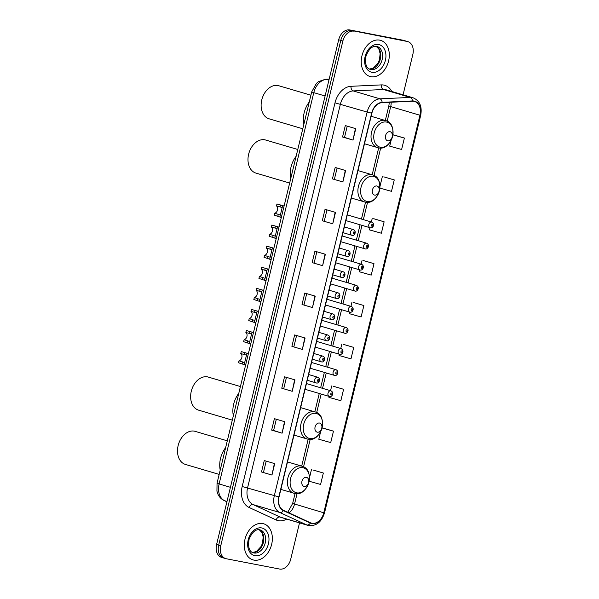 <?xml version="1.0" encoding="UTF-8"?>
<svg xmlns="http://www.w3.org/2000/svg" width="599" height="599" viewBox="0 0 599 599"><rect width="100%" height="100%" fill="white"/><g stroke="black" fill="none" stroke-linecap="round" stroke-linejoin="round"><path stroke-width="0.9" d="M403.067 94.814L412.823 54.502A11.763 8.461 106.5 0 0 407.829 41.616L403.651 40.38A11.763 8.461 106.5 0 0 403.075 40.238L349.786 29.95A11.763 8.461 106.5 0 0 338.697 39.759L216.591 544.498A11.763 8.461 106.5 0 0 221.578 557.384L223.667 558.006A11.763 8.461 106.5 0 0 224.243 558.141M407.829 41.616A11.763 8.461 106.5 0 0 407.26 41.473L351.875 30.571A11.763 8.461 106.5 0 0 340.786 40.38L218.68 545.12A11.763 8.461 106.5 0 0 223.667 558.006A11.763 8.461 106.5 0 1 218.68 545.12L340.786 40.38A11.763 8.461 106.5 0 1 351.875 30.571L405.171 40.859L349.786 29.95M405.74 40.994A11.763 8.461 106.5 0 0 405.171 40.859A11.763 8.461 106.5 0 1 405.74 40.994M379.691 40.14A18.824 13.537 106.5 0 0 362.11 55.198A18.824 13.537 106.5 0 0 369.935 76.455A18.824 13.537 106.5 0 0 370.848 76.679A18.824 13.537 106.5 0 0 388.429 61.615A18.824 13.537 106.5 0 0 380.612 40.358A18.824 13.537 106.5 0 0 379.691 40.14A18.824 13.537 106.5 0 0 362.11 55.198A18.824 13.537 106.5 0 0 369.935 76.455A18.824 13.537 106.5 0 0 370.848 76.679A18.824 13.537 106.5 0 0 388.429 61.615A18.824 13.537 106.5 0 0 380.612 40.358A18.824 13.537 106.5 0 0 379.691 40.14M262.736 523.556A18.824 13.537 106.5 0 0 245.156 538.621A18.824 13.537 106.5 0 0 252.98 559.878A18.824 13.537 106.5 0 0 253.901 560.102A18.824 13.537 106.5 0 0 271.482 545.038A18.824 13.537 106.5 0 0 263.657 523.781A18.824 13.537 106.5 0 0 262.736 523.556A18.824 13.537 106.5 0 0 245.156 538.621A18.824 13.537 106.5 0 0 252.98 559.878A18.824 13.537 106.5 0 0 253.901 560.102A18.824 13.537 106.5 0 0 271.482 545.038A18.824 13.537 106.5 0 0 263.657 523.781A18.824 13.537 106.5 0 0 262.736 523.556M414.014 101.358A12.549 9.022 -73.5 0 1 414.628 101.508A12.549 9.022 -73.5 0 1 419.951 115.248L323.774 512.796A12.549 9.022 -73.5 0 1 311.33 523.114A12.549 9.022 -73.5 0 1 310.447 522.777L283.477 510.326A12.549 9.022 -73.5 0 1 279.044 496.908L371.867 113.218A12.549 9.022 -73.5 0 1 382.11 102.639L412.426 101.246A12.549 9.022 -73.5 0 1 414.014 101.358M414.089 101.051A12.864 9.255 106.5 0 0 412.464 100.939L382.14 102.332A12.864 9.255 106.5 0 0 371.642 113.174L278.82 496.871A12.864 9.255 106.5 0 0 283.364 510.618L310.334 523.069A12.864 9.255 106.5 0 0 323.999 512.841L420.176 115.293A12.864 9.255 106.5 0 0 414.089 101.051M309.136 481.244L320.585 484.441L323.348 473.023L312.895 469.945M320.622 431.714L318.803 439.239L330.715 442.571L333.478 431.153L323.026 428.075M329.165 396.426L328.933 397.369L340.846 400.701L343.609 389.283L333.156 386.205M339.363 354.249L339.064 355.499L350.977 358.831L353.739 347.413L343.287 344.335M391.11 140.368L389.709 146.149L401.622 149.473L404.385 138.055L393.932 134.977M379.871 188.101L391.491 191.343L394.254 179.925L383.809 176.847M369.98 227.725L369.456 229.889L381.361 233.221L384.124 221.802L373.679 218.717M359.774 269.894L359.325 271.759L371.23 275.091L373.993 263.672L363.548 260.595M349.569 312.072L349.195 313.629L361.107 316.961L363.87 305.542L353.417 302.465M353.964 31.185A11.763 8.461 106.5 0 0 342.875 41.002L220.769 545.734A11.763 8.461 106.5 0 0 225.756 558.62A11.763 8.461 106.5 0 0 226.332 558.762L279.621 569.05A11.763 8.461 106.5 0 0 290.71 559.241L299.507 522.89M292.215 391.312L281.77 388.219L284.532 376.801L294.978 379.893L292.215 391.312L294.648 379.796M282.084 433.182L271.639 430.097L274.402 418.671L284.847 421.763L282.084 433.182L284.518 421.666M271.961 475.059L261.508 471.967L264.271 460.549L274.716 463.633L271.961 475.059L274.387 463.536M322.606 265.701L312.161 262.609L314.924 251.191L325.369 254.283L322.606 265.701L325.04 254.186M332.737 223.831L322.292 220.739L325.047 209.321L335.5 212.413L332.737 223.831L335.17 212.316M342.868 181.961L332.415 178.869L335.178 167.45L345.63 170.543L342.868 181.961L345.301 170.438M352.998 140.091L342.546 136.999L345.309 125.58L355.761 128.665L352.998 140.091L355.424 128.568M302.345 349.442L291.9 346.349L294.663 334.931L305.108 338.023L302.345 349.442L304.779 337.926M312.476 307.572L302.031 304.479L304.794 293.061L315.239 296.153L312.476 307.572L314.909 296.056M302.031 304.479L312.146 307.474M291.9 346.349L302.016 349.344M342.546 136.999L344.515 137.373M347.233 126.149L344.515 137.381L352.669 139.986M332.415 178.869L342.538 181.856M322.292 220.739L332.408 223.727M312.161 262.609L322.277 265.597M261.508 471.967L271.632 474.955M271.639 430.097L273.608 430.471M276.326 419.24L273.608 430.479L281.755 433.084M281.77 388.219L291.885 391.214M363.87 305.542L353.522 302.48M350.954 306.351L351.957 302.21M373.993 263.672L363.653 260.61M361.16 264.174L362.088 260.34M384.124 221.802L373.783 218.74M371.358 221.997L372.219 218.47M394.254 179.925L383.914 176.87M379.938 186.529L382.342 176.6M404.385 138.055L392.884 134.842M392.892 134.797L394.045 135M353.739 347.413L343.392 344.35M340.749 348.528L341.827 344.081M343.609 389.283L333.261 386.22M330.551 390.698L331.696 385.951M333.478 431.153L322.045 427.956M322.052 427.911L323.138 428.09M323.348 473.023L313.007 469.968M309.458 477.882L311.435 469.691M303.993 304.869L306.71 293.63M314.123 262.998L316.841 251.76M324.254 221.121L326.972 209.89M334.384 179.251L337.102 168.02M293.869 346.739L296.587 335.5M283.739 388.609L286.457 377.37M263.478 472.349L266.196 461.118M310.903 95.204L278.033 85.522A17.251 12.407 106.5 0 0 261.92 99.329A17.251 12.407 106.5 0 0 269.086 118.812L302.78 128.785M387.793 140.832A4.702 3.384 106.5 0 0 392.233 136.909A4.702 3.384 106.5 0 0 390.001 131.698A4.702 3.384 106.5 0 0 385.569 135.621A4.702 3.384 106.5 0 0 387.793 140.832M309.264 101.995A21.564 15.514 106.5 0 0 303.828 124.465M297.77 149.48L264.9 139.807A17.251 12.407 106.5 0 0 248.787 153.614A17.251 12.407 106.5 0 0 255.953 173.096L289.646 183.062M374.66 195.117A4.702 3.384 106.5 0 0 379.1 191.193A4.702 3.384 106.5 0 0 376.876 185.982A4.702 3.384 106.5 0 0 372.436 189.905A4.702 3.384 106.5 0 0 374.66 195.117M296.131 156.272A21.564 15.514 106.5 0 0 290.695 178.742M240.424 386.55L207.546 376.868A17.251 12.407 106.5 0 0 191.433 390.675A17.251 12.407 106.5 0 0 198.606 410.158L232.3 420.131M317.313 432.179A4.702 3.384 106.5 0 0 321.745 428.255A4.702 3.384 106.5 0 0 319.522 423.044A4.702 3.384 106.5 0 0 315.081 426.967A4.702 3.384 106.5 0 0 317.313 432.179M238.776 393.341A21.564 15.514 106.5 0 0 233.34 415.811M227.291 440.827L194.42 431.153A17.251 12.407 106.5 0 0 178.3 444.96A17.251 12.407 106.5 0 0 185.473 464.442L219.167 474.408M304.18 486.463A4.702 3.384 106.5 0 0 308.612 482.539A4.702 3.384 106.5 0 0 306.389 477.328A4.702 3.384 106.5 0 0 301.956 481.252A4.702 3.384 106.5 0 0 304.18 486.463M225.643 447.618A21.564 15.514 106.5 0 0 220.207 470.088M284.091 206.034L276.955 203.974L276.476 205.936A3.923 2.823 -73.5 0 1 277.539 209.942A3.923 2.823 -73.5 0 1 274.716 213.199L280.362 215.056M282.601 205.801L279.89 217.01L274.245 215.161L274.716 213.199M282.017 207.479L276.476 205.936M278.992 227.118L271.849 225.059L271.377 227.028A3.923 2.823 -73.5 0 1 272.44 231.034A3.923 2.823 -73.5 0 1 269.617 234.291L275.263 236.141M277.502 226.894L274.791 238.103L269.146 236.253L269.617 234.291M276.918 228.563L271.377 227.028M273.885 248.211L266.75 246.152L266.27 248.113A3.923 2.823 -73.5 0 1 267.341 252.119A3.923 2.823 -73.5 0 1 264.518 255.376L270.164 257.233M272.403 247.979L269.692 259.187L264.039 257.338L264.518 255.376M271.819 249.648L266.27 248.113M268.786 269.295L261.643 267.236L261.171 269.198A3.923 2.823 -73.5 0 1 262.235 273.204A3.923 2.823 -73.5 0 1 259.412 276.461L265.058 278.318M267.296 269.063L264.586 280.28L258.94 278.43L259.412 276.461M266.712 270.741L261.171 269.198M263.687 290.388L256.544 288.329L256.072 290.29A3.923 2.823 -73.5 0 1 257.136 294.296A3.923 2.823 -73.5 0 1 254.313 297.553L259.959 299.403M262.197 290.156L259.487 301.364L253.841 299.515L254.313 297.553M261.613 291.825L256.072 290.29M258.581 311.473L251.445 309.413L250.966 311.375A3.923 2.823 -73.5 0 1 252.029 315.381A3.923 2.823 -73.5 0 1 249.214 318.638L254.86 320.495M257.098 311.24L254.38 322.449L248.735 320.6L249.214 318.638M256.514 312.918L250.966 311.375M253.482 332.557L246.339 330.498L245.867 332.467A3.923 2.823 -73.5 0 1 246.93 336.473A3.923 2.823 -73.5 0 1 244.107 339.73L249.753 341.58M251.992 332.333L249.281 343.541L243.636 341.692L244.107 339.73M251.408 334.002L245.867 332.467M248.383 353.65L241.24 351.591L240.768 353.552A3.923 2.823 -73.5 0 1 241.831 357.558A3.923 2.823 -73.5 0 1 239.008 360.815L244.654 362.672M246.893 353.417L244.182 364.626L238.537 362.777L239.008 360.815M246.309 355.087L240.768 353.552M338.697 39.759L342.875 41.002M403.075 40.238L407.26 41.473M216.591 544.498L220.769 545.734M329.128 79.308L326.582 79.42L328.933 80.116M311.712 91.872A7.839 0.382 13.6 0 0 313.779 92.643L219.114 483.962A15.686 11.284 106.5 0 0 224.655 500.727A7.839 5.421 114.8 0 1 224.146 500.539C221.301 499.162 219.212 496.998 217.871 494.033L216.935 491.21L217.04 483.191L311.712 91.872L316.429 83.373L318.646 81.554L325.369 79.27A7.839 5.286 87.4 0 1 326.582 79.42A15.686 11.284 106.5 0 0 313.779 92.643L325.092 95.99M226.924 501.775L224.655 500.727L227.006 501.423M217.04 483.191A7.839 0.382 13.6 0 0 219.114 483.962L230.428 487.309M419.951 115.248L390.698 106.6A12.549 9.022 106.5 0 0 391.169 102.219M286.696 519.093A19.602 14.099 -73.5 0 1 278.423 520.688A19.602 14.099 -73.5 0 1 276.087 519.932L249.117 507.48A19.602 14.099 -73.5 0 1 242.183 486.523L335.006 102.826A19.602 14.099 -73.5 0 1 351.007 86.301L381.331 84.901A19.602 14.099 -73.5 0 1 391.768 91.467M335.006 102.826L367.142 112.05A15.686 11.284 -73.5 0 1 379.938 98.828L410.263 97.427A15.686 11.284 -73.5 0 1 412.247 97.57A15.686 11.284 -73.5 0 1 413.011 97.757L386.265 89.843A15.686 11.284 106.5 0 0 385.501 89.655A15.686 11.284 106.5 0 0 383.517 89.513L353.193 90.913A15.686 11.284 106.5 0 0 340.397 104.136L247.567 487.826A15.686 11.284 106.5 0 0 253.115 504.598L280.085 517.049A15.686 11.284 106.5 0 0 281.193 517.469L307.938 525.383A15.686 11.284 -73.5 0 1 306.83 524.964L279.86 512.504A15.686 11.284 -73.5 0 1 274.312 495.74L367.142 112.05L371.642 113.174M412.464 100.939A3.923 2.643 87.4 0 0 410.263 97.427L383.517 89.513A3.923 2.643 -92.6 0 1 381.331 84.901M278.82 496.871L242.183 486.523M283.364 510.618A3.923 2.71 114.8 0 1 279.86 512.504L253.115 504.598A3.923 2.71 -65.2 0 0 249.117 507.48M351.007 86.301A3.923 2.643 -92.6 0 0 353.193 90.913L379.938 98.828A3.923 2.643 87.4 0 1 382.14 102.332M310.334 523.069A3.923 2.71 114.8 0 1 306.83 524.964L280.085 517.049A3.923 2.71 -65.2 0 0 276.087 519.932M323.999 512.841L324.523 512.871L420.7 115.322L420.176 115.293M289.047 512.894A12.549 9.022 106.5 0 0 294.521 504.141L297.067 493.621M323.774 512.796L292.656 503.452L295.06 493.516M303.551 466.831L310.2 439.344M316.684 412.554L321.154 394.052M322.539 388.332L326.26 372.967M327.638 367.247L331.359 351.883M332.745 346.155L336.458 330.79M337.843 325.07L341.565 309.705M342.95 303.978L346.664 288.613M348.049 282.893L351.763 267.528M353.148 261.808L356.869 246.444M358.254 240.716L361.968 225.351M363.353 219.631L367.554 202.275M374.031 175.485L380.679 147.998M387.164 121.208L390.698 106.6L388.833 105.903L389.357 102.302M369.471 69.072A11.95 8.596 106.5 0 0 380.118 59.84A11.95 8.596 106.5 0 0 376.202 46.303M377.093 46.482L376.614 46.37C372.443 45.696 368.917 48.871 366.034 55.887C364.784 63.794 366.206 68.293 370.317 69.402A11.95 8.596 106.5 0 0 370.893 69.544A11.95 8.596 106.5 0 0 382.057 59.982A11.95 8.596 106.5 0 0 377.093 46.482A11.95 8.596 106.5 0 0 376.689 46.378M371.912 72.292A14.301 10.288 106.5 0 0 385.397 60.364A14.301 10.288 106.5 0 0 378.628 44.521A14.301 10.288 106.5 0 0 365.143 56.456A14.301 10.288 106.5 0 0 371.912 72.292M380.35 147.227A12.968 9.329 106.5 0 0 392.577 136.415A12.968 9.329 106.5 0 0 386.445 122.054A12.968 9.329 106.5 0 0 374.218 132.866A12.968 9.329 106.5 0 0 380.35 147.227M371.125 116.288L385.554 120.556A14.114 10.153 106.5 0 0 384.865 120.392A14.114 10.153 106.5 0 0 371.68 131.69A14.114 10.153 106.5 0 0 377.542 147.631A14.114 10.153 106.5 0 0 378.231 147.796M367.217 201.511A12.968 9.329 106.5 0 0 379.444 190.692A12.968 9.329 106.5 0 0 373.312 176.331A12.968 9.329 106.5 0 0 361.085 187.15A12.968 9.329 106.5 0 0 367.217 201.511M357.992 170.573L372.421 174.841A14.114 10.153 106.5 0 0 371.732 174.668A14.114 10.153 106.5 0 0 358.546 185.967A14.114 10.153 106.5 0 0 364.417 201.908A14.114 10.153 106.5 0 0 365.105 202.08M309.863 438.573A12.968 9.329 106.5 0 0 322.09 427.761A12.968 9.329 106.5 0 0 315.958 413.4A12.968 9.329 106.5 0 0 303.73 424.212A12.968 9.329 106.5 0 0 309.863 438.573M300.638 407.634L315.067 411.902A14.114 10.153 106.5 0 0 314.378 411.738A14.114 10.153 106.5 0 0 301.192 423.036A14.114 10.153 106.5 0 0 307.062 438.977A14.114 10.153 106.5 0 0 307.751 439.142M296.737 492.857A12.968 9.329 106.5 0 0 308.957 482.038A12.968 9.329 106.5 0 0 302.824 467.677A12.968 9.329 106.5 0 0 290.597 478.496A12.968 9.329 106.5 0 0 296.737 492.857M287.505 461.919L301.941 466.187A14.114 10.153 106.5 0 0 301.245 466.015A14.114 10.153 106.5 0 0 288.059 477.313A14.114 10.153 106.5 0 0 293.929 493.254A14.114 10.153 106.5 0 0 294.618 493.426M252.516 552.488A11.95 8.596 106.5 0 0 263.163 543.263A11.95 8.596 106.5 0 0 259.247 529.726M260.138 529.905L259.667 529.786C255.488 529.119 251.962 532.286 249.087 539.31C247.829 547.209 249.259 551.716 253.362 552.825A11.95 8.596 106.5 0 0 253.946 552.967A11.95 8.596 106.5 0 0 265.11 543.405A11.95 8.596 106.5 0 0 260.138 529.905A11.95 8.596 106.5 0 0 259.741 529.801M254.957 555.715A14.301 10.288 106.5 0 0 268.442 543.78A14.301 10.288 106.5 0 0 261.681 527.944A14.301 10.288 106.5 0 0 248.196 539.871A14.301 10.288 106.5 0 0 254.957 555.715M370.219 227.785A2.943 2.119 -73.5 0 1 370.077 227.755A2.943 2.119 -73.5 0 1 368.857 224.43A2.943 2.119 -73.5 0 1 371.605 222.079A2.943 2.119 -73.5 0 1 371.747 222.109L347.27 214.876M372.451 224.37A0.981 0.704 106.5 0 0 371.986 226.272A0.981 0.704 106.5 0 0 372.451 224.37M365.12 248.877A2.943 2.119 -73.5 0 1 364.978 248.84A2.943 2.119 -73.5 0 1 363.758 245.523A2.943 2.119 -73.5 0 1 366.498 243.164A2.943 2.119 -73.5 0 1 366.648 243.201L342.171 235.961M367.344 245.455A0.981 0.704 106.5 0 0 366.887 247.357A0.981 0.704 106.5 0 0 367.344 245.455M360.021 269.962A2.943 2.119 -73.5 0 1 359.872 269.924A2.943 2.119 -73.5 0 1 358.651 266.607A2.943 2.119 -73.5 0 1 361.399 264.256A2.943 2.119 -73.5 0 1 361.541 264.286L337.072 257.046M362.245 266.54A0.981 0.704 106.5 0 0 361.789 268.449A0.981 0.704 106.5 0 0 362.245 266.54M354.915 291.054A2.943 2.119 -73.5 0 1 354.773 291.017A2.943 2.119 -73.5 0 1 353.552 287.692A2.943 2.119 -73.5 0 1 356.3 285.341A2.943 2.119 -73.5 0 1 356.442 285.379L331.966 278.138M357.146 287.632A0.981 0.704 106.5 0 0 356.682 289.534A0.981 0.704 106.5 0 0 357.146 287.632M349.816 312.139A2.943 2.119 -73.5 0 1 349.674 312.101A2.943 2.119 -73.5 0 1 348.453 308.784A2.943 2.119 -73.5 0 1 351.194 306.426A2.943 2.119 -73.5 0 1 351.343 306.463L326.867 299.223M352.04 308.717A0.981 0.704 106.5 0 0 351.583 310.619A0.981 0.704 106.5 0 0 352.04 308.717M344.717 333.224A2.943 2.119 -73.5 0 1 344.567 333.194A2.943 2.119 -73.5 0 1 343.347 329.869A2.943 2.119 -73.5 0 1 346.095 327.518A2.943 2.119 -73.5 0 1 346.237 327.548L321.768 320.315M346.941 329.809A0.981 0.704 106.5 0 0 346.477 331.711A0.981 0.704 106.5 0 0 346.941 329.809M339.611 354.316A2.943 2.119 -73.5 0 1 339.468 354.279A2.943 2.119 -73.5 0 1 338.248 350.962A2.943 2.119 -73.5 0 1 340.996 348.603A2.943 2.119 -73.5 0 1 341.138 348.64L316.661 341.4M341.842 350.894A0.981 0.704 106.5 0 0 341.378 352.796A0.981 0.704 106.5 0 0 341.842 350.894M334.512 375.401A2.943 2.119 -73.5 0 1 334.369 375.363A2.943 2.119 -73.5 0 1 333.141 372.046A2.943 2.119 -73.5 0 1 335.889 369.695A2.943 2.119 -73.5 0 1 336.032 369.725L311.562 362.485M336.735 371.979A0.981 0.704 106.5 0 0 336.279 373.888A0.981 0.704 106.5 0 0 336.735 371.979M329.405 396.493A2.943 2.119 -73.5 0 1 329.263 396.456A2.943 2.119 -73.5 0 1 328.042 393.131A2.943 2.119 -73.5 0 1 330.79 390.78A2.943 2.119 -73.5 0 1 330.933 390.818L306.463 383.577M331.636 393.071A0.981 0.704 106.5 0 0 331.172 394.973A0.981 0.704 106.5 0 0 331.636 393.071M353.29 229.574A2.943 2.119 -73.5 0 1 353.432 229.612C356.959 231.199 354.526 236.448 351.995 235.31L351.763 235.25A2.943 2.119 -73.5 0 1 350.542 231.933A2.943 2.119 -73.5 0 1 353.29 229.574M353.672 233.767A0.981 0.704 106.5 0 0 354.136 231.865A0.981 0.704 106.5 0 0 353.672 233.767M351.905 235.287A2.943 2.119 -73.5 0 1 351.763 235.25L342.972 232.652M278.303 214.262L277.824 216.224M280.534 205.038L280.062 206.999M348.184 250.667A2.943 2.119 -73.5 0 1 348.326 250.704C351.853 252.291 349.419 257.54 346.896 256.394L346.664 256.342A2.943 2.119 -73.5 0 1 345.436 253.018A2.943 2.119 -73.5 0 1 348.184 250.667M348.573 254.86A0.981 0.704 106.5 0 0 349.03 252.958A0.981 0.704 106.5 0 0 348.573 254.86M346.806 256.372A2.943 2.119 -73.5 0 1 346.664 256.342L337.873 253.744M273.204 235.347L272.725 237.309M275.435 226.123L274.956 228.084M343.085 271.751A2.943 2.119 -73.5 0 1 343.227 271.789C346.754 273.376 344.32 278.625 341.789 277.487L341.557 277.427A2.943 2.119 -73.5 0 1 340.337 274.11A2.943 2.119 -73.5 0 1 343.085 271.751M343.467 275.944A0.981 0.704 106.5 0 0 343.931 274.043A0.981 0.704 106.5 0 0 343.467 275.944M341.7 277.464A2.943 2.119 -73.5 0 1 341.557 277.427L332.767 274.829M268.097 256.432L267.626 258.401M270.329 247.207L269.857 249.177M337.986 292.844A2.943 2.119 -73.5 0 1 338.128 292.874C341.655 294.461 339.214 299.717 336.69 298.572L336.458 298.519A2.943 2.119 -73.5 0 1 335.238 295.195A2.943 2.119 -73.5 0 1 337.986 292.844M338.368 297.037A0.981 0.704 106.5 0 0 338.824 295.127A0.981 0.704 106.5 0 0 338.368 297.037M336.601 298.549A2.943 2.119 -73.5 0 1 336.458 298.519L327.668 295.913M262.998 277.524L262.519 279.486M265.23 268.3L264.751 270.261M332.879 313.928A2.943 2.119 -73.5 0 1 333.022 313.966C336.548 315.553 334.115 320.802 331.591 319.664L331.359 319.604A2.943 2.119 -73.5 0 1 330.131 316.279A2.943 2.119 -73.5 0 1 332.879 313.928M333.269 318.121A0.981 0.704 106.5 0 0 333.725 316.22A0.981 0.704 106.5 0 0 333.269 318.121M331.502 319.641A2.943 2.119 -73.5 0 1 331.359 319.604L322.569 317.006M257.892 298.609L257.42 300.571M260.131 289.384L259.652 291.346M327.78 335.013A2.943 2.119 -73.5 0 1 327.923 335.051C331.449 336.638 329.016 341.887 326.485 340.749L326.253 340.689A2.943 2.119 -73.5 0 1 325.032 337.372A2.943 2.119 -73.5 0 1 327.78 335.013M328.162 339.206A0.981 0.704 106.5 0 0 328.626 337.304A0.981 0.704 106.5 0 0 328.162 339.206M326.395 340.726A2.943 2.119 -73.5 0 1 326.253 340.689L317.463 338.091M252.793 319.701L252.321 321.663M255.024 310.477L254.553 312.438M322.674 356.106A2.943 2.119 -73.5 0 1 322.824 356.143C326.343 357.73 323.909 362.979 321.386 361.833L321.154 361.781A2.943 2.119 -73.5 0 1 319.933 358.457A2.943 2.119 -73.5 0 1 322.674 356.106M323.063 360.298A0.981 0.704 106.5 0 0 323.52 358.397A0.981 0.704 106.5 0 0 323.063 360.298M321.296 361.811A2.943 2.119 -73.5 0 1 321.154 361.781L312.364 359.175M247.694 340.786L247.215 342.748M249.925 331.561L249.446 333.523M317.575 377.19A2.943 2.119 -73.5 0 1 317.717 377.228C321.244 378.815 318.81 384.064 316.279 382.926L316.047 382.866A2.943 2.119 -73.5 0 1 314.827 379.549A2.943 2.119 -73.5 0 1 317.575 377.19M317.964 381.383A0.981 0.704 106.5 0 0 318.421 379.481A0.981 0.704 106.5 0 0 317.964 381.383M316.197 382.903A2.943 2.119 -73.5 0 1 316.047 382.866L307.265 380.268M242.588 361.871L242.116 363.84M244.819 352.646L244.347 354.615M226.916 501.812L224.146 500.539M325.369 79.27L329.18 79.098M307.938 525.383C315.928 526.558 321.453 522.388 324.523 512.871M420.7 115.322C422.288 106.472 419.727 100.617 413.011 97.757M225.756 558.62L223.667 558.006M301.694 466.112L308.193 439.232M314.819 411.835L319.26 393.498M320.645 387.77L324.358 372.406M325.744 366.685L329.465 351.321M330.85 345.593L334.564 330.229M335.949 324.508L339.663 309.144M341.048 303.423L344.769 288.059M346.155 282.331L349.868 266.967M351.254 261.246L354.967 245.882M356.353 240.154L360.074 224.79M361.459 219.069L365.547 202.17M372.174 174.766L378.68 147.886M385.307 120.481L388.833 105.903M287.745 512.295L292.656 503.452M376.157 46.303L378.89 49.148L380.14 53.64L379.452 59.773L378.126 62.955L373.304 68.129L369.426 69.05M385.554 120.556C399.248 123.791 392.001 151.262 378.411 147.841L364.477 143.76M372.421 174.841C386.115 178.068 378.868 205.539 365.278 202.118L351.343 198.044M315.067 411.902C328.761 415.137 321.513 442.609 307.931 439.187L293.997 435.106M301.941 466.187C315.628 469.421 308.38 496.885 294.798 493.464L280.864 489.39M259.202 529.718L261.943 532.571L263.186 537.063L262.497 543.188L261.171 546.378L256.35 551.552L252.471 552.465M345.893 220.597L370.309 227.807C372.585 228.766 375.566 224.048 371.747 222.109M340.786 241.682L365.21 248.899C367.487 249.858 370.467 245.141 366.648 243.201M335.687 262.774L360.104 269.984C362.388 270.943 365.368 266.226 361.541 264.286M330.581 283.859L355.005 291.069C357.281 292.035 360.261 287.31 356.442 285.379M325.482 304.951L349.906 312.161C352.182 313.12 355.162 308.403 351.343 306.463M320.383 326.036L344.799 333.246C347.083 334.205 350.063 329.487 346.237 327.548M315.276 347.121L339.7 354.338C341.977 355.297 344.957 350.58 341.138 348.64M310.177 368.213L334.601 375.423C336.878 376.382 339.858 371.665 336.032 369.725M305.078 389.298L329.495 396.508C331.779 397.474 334.759 392.749 330.933 390.818M344.358 226.931L353.432 229.612M279.83 217.04L281.32 217.482M339.259 248.016L348.326 250.704M274.731 238.125L276.221 238.567M334.152 269.101L343.227 271.789M269.625 259.217L271.122 259.659M329.053 290.193L338.128 292.874M264.526 280.302L266.016 280.744M323.954 311.278L333.022 313.966M259.419 301.394L260.917 301.836M318.848 332.37L327.923 335.051M254.32 322.479L255.818 322.921M313.749 353.455L322.824 356.143M249.221 343.564L250.711 344.006M308.642 374.54L317.717 377.228M244.115 364.656L245.612 365.098"/></g></svg>
